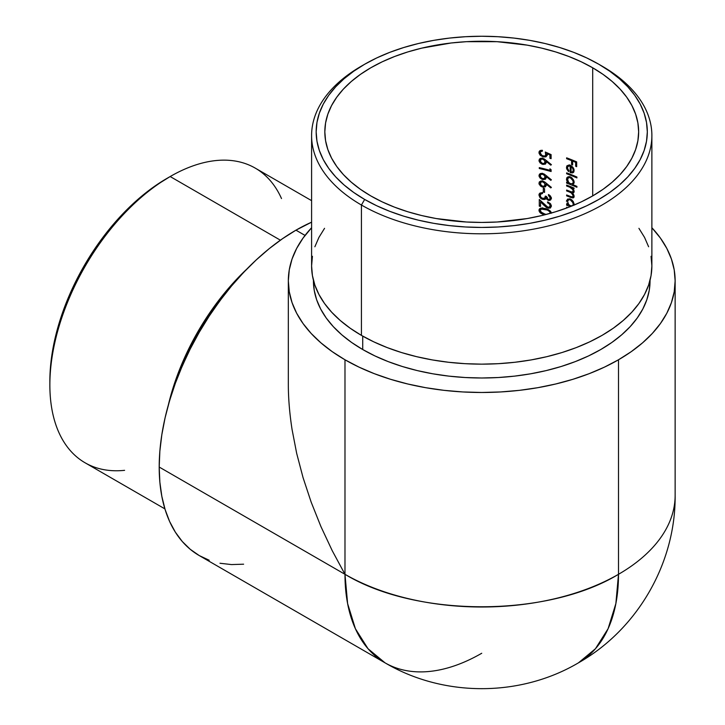 <?xml version="1.0" encoding="UTF-8"?>
<svg xmlns="http://www.w3.org/2000/svg" width="725" height="725" viewBox="0 0 725 725"><rect width="100%" height="100%" fill="white"/><g stroke="black" fill="none" stroke-linecap="round" stroke-linejoin="round"><path stroke-width="1.09" d="M124.6 470.335A170.139 98.228 -60 0 1 49.862 384.921A170.139 98.228 -60 0 1 170.167 176.547L166.94 178.404A165.581 95.6 120 0 0 49.862 381.196L50.424 367.62L52.109 353.519L54.901 339.037L58.77 324.311L63.682 309.484L69.591 294.694L76.433 280.086L84.154 265.803L92.664 251.974L101.89 238.743L111.75 226.236L122.135 214.564L132.956 203.852L144.094 194.191L155.467 185.682L170.167 176.547A170.139 98.228 -60 0 1 170.167 176.538A170.139 98.228 120 0 0 59.015 326.468A170.139 98.228 120 0 0 85.097 462.804L164.901 508.887M312.421 256.297L311.596 265.921L312.421 275.554L314.868 285.088L318.928 294.441L324.546 303.512L331.688 312.23L340.27 320.495L350.22 328.244L361.431 335.385L361.431 205.03L364.657 199.438A165.581 95.6 180 0 1 364.657 64.253A165.581 95.6 180 0 1 598.823 64.253L586.779 57.946L573.729 52.363L559.791 47.542L545.1 43.527L529.803 40.364L514.043 38.09L497.966 36.712L481.735 36.25L465.513 36.712L449.437 38.09L433.677 40.364L418.37 43.527L403.689 47.542L389.751 52.363L376.701 57.946L364.657 64.253L353.746 71.204L344.067 78.735L335.711 86.782L328.76 95.265L323.287 104.092L319.344 113.2L316.961 122.48L316.163 131.85L316.961 141.212L319.344 150.492L323.287 159.6L328.76 168.427L335.711 176.909L344.067 184.957L353.746 192.488L364.657 199.438L376.701 205.746L389.751 211.328L403.689 216.159L418.37 220.164L433.677 223.327L449.437 225.602L465.513 226.979L481.735 227.442L497.966 226.979L514.043 225.602L529.803 223.327L545.1 220.164L559.791 216.159L573.729 211.328L586.779 205.746L598.823 199.438L609.734 192.488L619.413 184.957L627.768 176.909L634.71 168.427L640.184 159.6L644.135 150.492L646.519 141.212L647.316 131.85L646.519 122.48L644.135 113.2L640.184 104.092L634.71 95.265L627.768 86.782L619.413 78.735L609.734 71.204L598.823 64.253A165.581 95.6 180 0 1 598.823 199.448A165.581 95.6 180 0 1 364.657 199.438L361.431 205.03A170.139 98.228 0 0 0 602.049 205.03A170.139 98.228 0 0 0 602.049 66.111L602.049 66.111A170.139 98.228 180 0 1 651.875 135.575A170.139 98.228 180 0 1 546.849 226.327A170.139 98.228 180 0 1 361.431 205.03L361.431 335.385A170.139 98.228 0 0 0 546.849 356.673A170.139 98.228 0 0 0 651.875 265.921L651.059 256.297M280.394 240.183L170.167 176.538L280.394 240.183M168.345 404.985A170.139 98.228 -60 0 1 246.781 269.12L226.345 290.861L216.213 303.721L206.734 317.314L197.988 331.524L190.059 346.197L183.026 361.213L176.954 376.411L168.345 404.985M222.675 297.069A168.318 97.177 120 0 0 180.489 370.131L191.056 346.568L198.895 332.05L207.549 317.994L222.675 297.069M362.718 349.532A168.318 97.177 0 0 0 546.152 370.602A168.318 97.177 0 0 0 650.053 280.82L649.247 290.344L646.818 299.778L642.803 309.031L637.239 318.012L630.179 326.631L621.688 334.814L611.846 342.472L600.753 349.532L588.519 355.939L575.251 361.621L561.087 366.524L546.152 370.602L530.6 373.81L514.578 376.13L498.238 377.526L481.735 377.997L465.242 377.526L448.902 376.13L432.879 373.81L417.328 370.602L402.393 366.524L388.228 361.621L374.961 355.939L362.718 349.532L351.625 342.472L341.792 334.814L333.301 326.631L326.232 318.012L320.667 309.031L316.653 299.778L314.233 290.344L313.427 280.82A168.318 97.177 0 0 0 362.718 349.532L362.718 336.119L362.718 349.532M592.697 67.787L592.697 195.904L592.697 67.787A156.908 90.589 180 0 1 638.653 131.85A156.908 90.589 180 0 1 541.783 215.542A156.908 90.589 180 0 1 370.783 195.904A156.908 90.589 180 0 1 324.827 131.85A156.908 90.589 180 0 1 421.687 48.149A156.908 90.589 180 0 1 592.697 67.787L603.037 74.376L612.208 81.517L620.12 89.139L626.708 97.177L631.892 105.551L635.635 114.169L637.891 122.969L638.653 131.85L637.891 140.722L635.635 149.522L631.892 158.141L626.708 166.514L620.12 174.553L612.208 182.174L603.037 189.316L592.697 195.904L581.287 201.876L568.917 207.169L555.703 211.745L541.783 215.542L527.293 218.542L497.114 222.004L481.735 222.439L466.356 222.004L436.187 218.542L421.687 215.542L407.767 211.745L394.563 207.169L382.193 201.876L370.783 195.904L360.443 189.316L351.272 182.174L343.351 174.553L336.772 166.514L331.579 158.141L327.845 149.522L325.579 140.722L324.827 131.85L325.579 122.969L327.845 114.169L331.579 105.551L336.772 97.177L343.351 89.139L351.272 81.517L360.443 74.376L370.783 67.787L382.193 61.815L394.563 56.523L407.767 51.946L421.687 48.149L451.122 42.992L466.356 41.688L497.114 41.688L527.293 45.158L541.783 48.149L555.703 51.946L568.917 56.523L581.287 61.815L592.697 67.787M545.717 163.732L546.088 161.294L550.783 165.164L551.408 164.666L544.04 158.847L541.974 158.195L540.098 158.512L538.965 160.424L540.08 162.907L543.016 164.448L545.454 163.977M545.717 178.894L546.088 176.447L550.783 180.326L551.408 179.827L544.04 174L541.974 173.357L540.098 173.674L538.965 175.586L540.08 178.069L543.016 179.61L545.454 179.138M544.538 188.591A156.908 90.589 0 0 0 543.315 188.282L543.315 192.071A156.908 90.589 180 0 1 544.538 192.379L544.538 188.591A156.908 90.589 0 0 0 543.315 188.282L543.315 192.071A156.908 90.589 180 0 1 544.538 192.379L544.538 188.591M550.221 205.538L549.197 207.268L546.84 206.824L539.282 199.457L539.282 206.154A156.908 90.589 180 0 1 540.533 206.444L540.533 201.858L547.375 207.984L550.402 208.012L551.408 206.154L550.248 203.498L547.556 201.876L547.556 202.764L549.441 203.906L550.221 205.538M576.665 161.892A156.908 90.589 0 0 0 566.624 157.833L566.624 158.712A156.908 90.589 180 0 1 571.599 160.642L571.599 164.557A156.908 90.589 180 0 1 572.623 164.974L572.623 161.059A156.908 90.589 180 0 1 575.659 162.337L575.659 166.252A156.908 90.589 180 0 1 576.665 166.687L576.665 161.892A156.908 90.589 0 0 0 566.624 157.833L566.624 158.712A156.908 90.589 180 0 1 571.599 160.642L571.599 164.557A156.908 90.589 180 0 1 572.623 164.974L572.623 161.059A156.908 90.589 180 0 1 575.659 162.337L575.659 166.252A156.908 90.589 180 0 1 576.665 166.687L576.665 161.892M576.91 177.027A156.908 90.589 0 0 0 566.624 172.867L566.624 173.746A156.908 90.589 180 0 1 576.91 177.915L576.91 177.027A156.908 90.589 0 0 0 566.624 172.867L566.624 173.746A156.908 90.589 180 0 1 576.91 177.915L576.91 177.027M571.291 192.859L573.267 195.877L574.001 195.451L572.442 197.01L570.684 196.529A156.908 90.589 0 0 0 566.624 194.971L566.624 195.859L567.548 195.324L566.624 195.859A156.908 90.589 180 0 1 570.675 197.417L571.617 196.874L570.675 197.417L573.031 197.943L574.082 196.973L573.656 194.626L572.397 193.031L574.073 192.062L572.397 193.031L573.674 192.732L574.155 191.463L572.768 188.409L573.656 187.893L572.768 188.409A156.908 90.589 180 0 1 574.028 188.926L574.028 188.047A156.908 90.589 0 0 0 566.624 185.12L566.624 186.008A156.908 90.589 180 0 1 569.778 187.213L572.097 188.536L573.239 190.639L572.324 192.062L570.43 191.509A156.908 90.589 0 0 0 566.624 190.05L566.624 190.929A156.908 90.589 180 0 1 569.542 192.043L571.989 193.358L573.176 195.224L572.75 196.919L570.684 196.529A156.908 90.589 0 0 0 566.624 194.971L566.624 195.859A156.908 90.589 180 0 1 570.675 197.417L573.031 197.943L574.1 196.901L573.656 194.626L572.397 193.031L573.674 192.732L574.155 191.463L572.768 188.409A156.908 90.589 180 0 1 574.028 188.926L574.028 188.047A156.908 90.589 0 0 0 566.624 185.12L566.624 186.008A156.908 90.589 180 0 1 569.778 187.213L572.94 189.687L573.212 191.382L572.324 192.062L573.031 191.744M567.702 207.631A156.908 90.589 0 0 0 566.624 207.232L566.624 208.039L566.624 207.232A156.908 90.589 0 0 1 567.702 207.631M566.624 205.211A156.908 90.589 180 0 1 570.321 206.625A156.908 90.589 180 0 0 566.624 205.211L567.548 204.667L566.624 205.211L566.624 204.323L566.624 205.211M567.929 204.812A156.908 90.589 0 0 0 566.624 204.323A156.908 90.589 0 0 1 567.929 204.812L568.545 204.459L567.929 204.812L567.312 203.988L567.929 204.812M566.85 203.109L567.312 203.988L566.85 203.109M566.506 200.961L567.666 200.653L566.488 201.333L566.533 200.752L567.811 199.012L570.385 199.067L567.648 199.094L566.506 200.961M574.064 205.202L573.067 201.269L570.385 199.067M570.385 176.963L569.016 176.655L566.995 177.543L566.488 179.22L567.666 178.54L566.488 179.22L566.578 180.099L567.929 182.709L568.545 182.347L567.929 182.709A156.908 90.589 0 0 0 566.624 182.211L566.624 183.099L567.548 182.564L566.624 183.099A156.908 90.589 180 0 1 576.91 187.267L576.91 186.379A156.908 90.589 0 0 0 572.623 184.558L574.055 183.09L573.883 180.715L571.844 177.824L570.385 176.963L568.037 176.809L566.778 177.879L566.578 180.099L567.929 182.709A156.908 90.589 0 0 0 566.624 182.211L566.624 183.099A156.908 90.589 180 0 1 576.91 187.267L576.91 186.379A156.908 90.589 0 0 0 572.623 184.558L574.137 182.573M567.43 167.955L568.228 166.125L570.176 166.143L570.176 172.586L572.451 172.903L573.801 171.997L573.819 168.807L571.01 165.635L568.898 165.019L566.751 166.134L566.606 168.535L568.572 171.58L568.998 170.955L567.43 167.955M569.642 165.98L570.176 166.143L570.176 172.586L572.723 172.822L573.611 172.251L574.073 169.677L572.94 167.321M551.399 213.213L550.783 211.582L548.272 209.525L541.285 208.048L539.137 209.407L539.137 211.192L540.37 212.923L543.252 214.555M539.028 194.472L540.098 197.78L542.88 199.42L544.711 199.448L546.007 198.55L548.055 200.227L550.565 200.064L551.353 197.744L549.577 195.188L548.453 194.536L548.453 195.424L550.23 197.97L551.263 197.381L549.178 199.493L547.538 198.967L546.505 196.421A156.908 90.589 0 0 0 545.3 196.113L544.765 198.016L542.508 198.433L540.904 197.291L540.216 195.397L540.877 193.901L542.545 193.53L542.545 192.642L540.007 193.058L539.219 193.91M550.202 198.324L549.178 199.493L547.81 199.185L546.505 196.421A156.908 90.589 0 0 0 545.3 196.113L544.819 197.952M545.717 186.47L546.088 184.032L550.783 187.911L551.408 187.403L544.901 182.111L541.974 180.933L539.264 182.038L539.037 183.806L540.524 186.062L543.351 187.24L545.454 186.724M551.109 169.704L549.931 168.798L549.931 170.312A156.908 90.589 0 0 0 539.282 167.62L539.282 168.508A156.908 90.589 180 0 1 551.109 171.526L551.109 169.704L549.931 168.798L549.931 170.312A156.908 90.589 0 0 0 539.282 167.62L539.282 168.508A156.908 90.589 180 0 1 551.109 171.526L551.109 169.704M542.391 150.51L538.965 152.486L540.243 155.304L543.233 156.935L545.925 156.817L547.067 155.322L546.877 153.6L547.765 153.093L546.877 153.6L549.931 154.96L550.801 154.461L549.931 154.96L549.931 158.313L551.109 157.633L549.931 158.313A156.908 90.589 180 0 1 551.109 158.639L551.109 154.597L545.3 152.014L545.907 154.343L545.2 155.875L543.279 156.056L541.158 154.86L540.261 152.44L541.158 151.326L542.391 151.172L542.391 150.283L540.007 150.637L539.228 151.407L539.037 153.211L540.243 155.304L543.233 156.935L545.943 156.808L547.04 155.449L546.877 153.6L549.931 154.96L549.931 158.313A156.908 90.589 180 0 1 551.109 158.639L551.109 154.597L545.3 152.014L545.726 155.268M481.735 653.261A193.403 111.659 -60 0 1 385.038 662.84L199.257 555.577A193.403 111.659 120 0 1 159.201 467.045L344.982 574.3L347.61 603.59L355.395 628.72L368.028 648.73L385.038 662.84A193.403 111.659 -60 0 1 344.982 574.3L332.24 550.701L320.93 526.577L311.17 502.144L303.059 477.648L296.661 453.315L292.048 429.399C289.529 412.978 288.287 397.744 288.333 383.688C288.287 397.744 289.529 412.978 292.048 429.399L296.661 453.315L303.059 477.648L311.17 502.144L320.93 526.577L332.24 550.701L344.982 574.3A193.403 111.659 0 0 0 618.498 574.3A193.403 111.659 0 0 0 675.138 495.347A193.403 111.659 180 0 1 618.498 574.3L618.498 359.781L631.239 351.661L642.549 342.853L652.31 333.455L660.421 323.549L666.819 313.236L671.423 302.606L674.214 291.767L675.138 280.82A193.403 111.659 180 0 1 618.498 359.781L618.498 574.3C547.303 617.582 416.177 617.582 344.982 574.3L344.982 359.781L359.047 367.14L374.29 373.665L390.567 379.302L407.731 383.978L425.593 387.676L444.008 390.34L462.786 391.944L481.735 392.479L500.694 391.944L519.472 390.34L537.877 387.676L555.749 383.978L572.904 379.302L589.189 373.665L604.433 367.14L618.498 359.781A193.403 111.659 180 0 1 344.982 359.781A193.403 111.659 180 0 1 288.333 280.82A193.403 111.659 180 0 1 311.596 227.732L303.059 238.09L296.661 248.412L292.048 259.033L289.266 269.881L288.333 280.82L289.266 291.767L292.048 302.606L296.661 313.236L303.059 323.549L311.17 333.455L320.93 342.853L332.24 351.661L344.982 359.781L344.982 574.3L159.201 467.045A193.403 111.659 120 0 1 295.954 230.169L305.044 235.417L295.954 230.169A193.403 111.659 120 0 1 311.596 222.176L295.954 230.169L282.551 238.67L269.274 248.612L256.26 259.894L243.618 272.41L231.493 286.04L219.974 300.648L209.199 316.109L199.257 332.249L190.24 348.942L182.247 366.007L175.35 383.28L169.605 400.599L165.092 417.799L161.829 434.719L159.853 451.186L159.201 467.045L159.853 482.143L161.829 496.335L165.092 509.485L169.605 521.465L175.35 532.159L182.247 541.466L190.24 549.296L199.257 555.577L209.199 560.244M219.974 563.252L231.493 564.576L243.618 564.195M675.138 280.82L674.214 269.881L671.423 259.033L666.819 248.412L660.421 238.09L651.875 227.732A193.403 111.659 180 0 1 675.138 280.82L675.138 495.347C675.763 563.107 637.483 629.463 578.441 662.84L595.452 648.73L608.085 628.72L615.869 603.59L618.498 574.3A193.403 111.659 60 0 1 578.441 662.84C520.015 697.287 443.41 697.26 385.038 662.84M364.657 64.253L361.431 66.111A170.139 98.228 0 0 0 361.431 205.03A170.139 98.228 180 0 1 311.596 135.575L311.596 265.921A170.139 98.228 0 0 0 361.431 335.385L373.801 341.856L387.213 347.601L401.532 352.558L416.63 356.673L432.354 359.926L448.548 362.264L465.06 363.678L481.735 364.149L498.419 363.678L514.931 362.264L531.126 359.926L546.849 356.673L561.938 352.558L576.266 347.601L589.679 341.856L602.049 335.385L613.259 328.244L623.201 320.495L631.792 312.23L638.924 303.512L644.552 294.441L648.612 285.088L651.059 275.554L651.875 265.921L651.875 135.575M648.612 246.763L644.552 237.41L638.924 228.33M324.546 228.33L318.928 237.41L314.868 246.763M311.596 135.575A170.139 98.228 180 0 1 363.062 65.177M311.596 200.653L255.236 168.118A170.139 98.228 120 0 0 170.167 176.538A170.139 98.228 -60 0 1 281.508 198.559M567.548 207.577L566.977 207.903L567.548 207.577M567.648 200.689L569.787 199.429L569.859 198.713L569.787 199.429M574.155 204.387L573.239 201.523M572.279 200.327L571.019 199.366M569.252 199.738L571.2 199.475L570.376 199.955L572.288 201.432L573.267 204.024L574.073 203.562L572.406 205.764L574.127 204.767M570.376 199.955L573.049 202.828L573.212 204.577L572.433 205.755L570.348 205.755L568.337 204.214L567.603 200.771M572.433 205.755L570.647 205.855L568.708 204.64L567.476 201.169M573.031 197.943L573.865 197.445M573.067 196.647L572.442 197.01M570.829 191.663L570.43 191.509A156.908 90.589 0 0 0 566.624 190.05L566.624 190.929L567.548 190.394L566.624 190.929A156.908 90.589 180 0 1 569.542 192.043L570.457 191.518L569.542 192.043L570.43 192.415M574.019 190.503L573.267 190.938L574.019 190.503M570.693 186.688L569.778 187.213L570.693 186.688M567.548 185.464L566.624 186.008L567.548 185.464M567.648 178.577L569.787 177.317L569.859 176.61L569.787 177.317M574.155 182.283L573.239 179.41M572.279 178.223L571.019 177.253M572.623 184.558L573.257 184.259M569.252 177.634L571.2 177.371L570.376 177.843L572.288 179.329L573.267 181.921L574.073 181.449L572.406 183.661L574.137 182.664M570.376 177.843L573.049 180.715L573.212 182.464L572.433 183.642L570.348 183.642L568.337 182.102L567.603 178.658M572.433 183.642L570.647 183.742L568.708 182.537L567.476 179.057M567.548 173.212L566.624 173.746L567.548 173.212M568.572 171.58L568.998 170.955L567.621 168.898M568.228 166.125L567.421 167.702L567.621 166.75L569.125 165.916M572.804 167.14L570.348 165.327L568.908 165.019L566.95 165.817L566.488 167.466L567.575 166.841L566.488 167.466L566.705 168.871L568.346 171.372M573.466 172.396L572.723 172.822L573.466 172.396M571.082 172.061L570.176 172.586L571.082 172.061L571.082 166.596L571.808 166.17L571.082 166.596L572.578 168.055L573.212 167.692L572.578 168.055L573.267 170.194L574.082 169.722L572.687 171.734L571.082 172.061L571.082 166.596L572.741 168.318L573.267 170.194L572.687 171.734L571.082 172.061M571.028 165.644L570.176 166.143L571.028 165.644M569.787 165.563L569.841 164.865M572.687 171.734L571.98 172.07M576.665 165.681L575.659 166.252L576.665 165.681M576.538 161.838L575.659 162.337L576.538 161.838M573.52 160.542L572.623 161.059L573.52 160.542M572.623 163.968L571.599 164.557L572.623 163.968M572.496 160.125L571.599 160.642L572.496 160.125M567.548 158.177L566.624 158.712L567.548 158.177M549.931 210.622L545.291 208.492L540.551 208.22L538.965 210.259L542.518 207.785L538.965 210.259L539.636 212.108L541.267 213.585M540.551 208.22L539.636 208.727M546.088 214.482L541.521 212.697L540.261 210.232L541.412 209.09L545.3 209.371L546.333 208.782L545.3 209.371L547.303 210.005M550.03 212.28L550.23 213.132L551.263 212.543L550.202 213.413M545.3 214.301L540.696 211.881L540.261 210.232L541.412 209.09L547.402 210.042L549.695 211.691L550.23 213.132M540.805 209.407L541.412 209.09M551.1 206.108L547.973 208.184L550.357 208.039L551.408 206.154L550.61 203.933L547.556 201.876L547.556 202.764L548.49 202.23L547.556 202.764L549.396 203.861L550.23 205.782L551.263 205.184L550.094 206.489M547.882 207.268L539.282 199.457L539.282 206.154L540.533 205.429L539.282 206.154A156.908 90.589 180 0 1 540.533 206.444L540.533 201.858L541.267 201.432L540.533 201.858L543.75 205.093L544.475 204.677L543.75 205.093L546.668 207.64L547.973 208.184L551.272 206.281M549.061 207.305L548.254 207.35M549.369 204.124L550.284 204.84M547.457 197.553L546.351 197.417L542.88 199.42L545.001 199.357L546.868 198.052L546.007 198.55L548.417 200.345L551.381 198.623L548.417 200.345L549.459 200.444L551.344 198.877L550.547 196.094L548.453 194.536L548.453 195.424L549.242 194.971L548.453 195.424L550.23 197.97M538.965 195.088L540.632 194.128L538.965 195.088L539.944 197.599M540.904 198.487L542.101 199.167M542.88 199.42L545.916 197.291M543.478 198.587L541.213 197.626L540.306 196.103L540.578 194.191L542.545 193.53L542.545 192.642L539.753 193.24L538.974 194.898M540.216 195.397L540.27 194.898M549.768 199.185L549.178 199.493M542.481 193.067L542.536 192.46M546.913 197.526L546.351 197.417M544.538 191.364L543.315 192.071L544.538 191.364M551.408 187.403L544.475 181.83L541.104 180.951L539.327 181.939L539.192 184.295L541.856 186.851L545.137 186.923L546.179 185.437L546.088 184.032L550.783 187.911L551.408 187.403M546.831 183.606L546.088 184.032L546.831 183.606M546.496 185.183L542.681 187.123L545.807 185.011M542.499 181.458L538.965 183.162L542.499 180.842M542.617 186.216L540.397 184.368L540.923 182.147L543.578 181.368L542.617 181.921L544.312 182.917L544.992 184.585L546.777 183.552L544.992 184.585L544.321 185.972L542.907 186.271L540.959 185.219L540.37 182.773M541.448 181.912L542.282 181.857M542.617 181.921L544.393 183.008L544.982 184.358M544.992 184.585L544.828 185.382M551.408 179.827L544.475 174.254L541.104 173.366L539.327 174.363L539.192 176.71L541.856 179.265L545.137 179.347L546.179 177.852L546.088 176.447L550.783 180.326L551.408 179.827M546.831 176.021L546.088 176.447L546.831 176.021M546.496 177.607L542.681 179.537L545.807 177.435M542.499 173.882L538.965 175.586L542.499 173.257M544.992 177L544.321 178.386L542.617 178.64L540.959 177.643L540.261 175.513L540.923 174.571L543.578 173.782L542.617 174.344L544.393 175.432L544.992 177L546.777 175.976L544.992 177L544.847 177.77M542.617 178.64L540.623 177.208L540.37 175.196M541.448 174.326L542.282 174.281M542.617 174.344L544.312 175.341L544.982 176.782M540.379 167.874L539.282 168.508L540.379 167.874M551.054 169.668L549.931 170.312L551.054 169.668M551.408 164.666L544.475 159.092L541.104 158.213L539.327 159.201L539.192 161.557L541.856 164.113L545.137 164.185L546.179 162.699L546.088 161.294L550.783 165.164L551.408 164.666M546.831 160.859L546.088 161.294L546.831 160.859M546.496 162.445L542.681 164.376L545.807 162.273M542.499 158.721L538.965 160.424L542.499 158.095M542.617 163.478L540.397 161.621L540.923 159.409L543.578 158.63L542.617 159.183L544.312 160.18L544.992 161.847L546.777 160.814L544.992 161.847L544.321 163.234L542.907 163.533L540.959 162.482L540.37 160.035M541.448 159.165L542.282 159.119M542.617 159.183L544.393 160.27L544.982 161.621M544.992 161.847L544.828 162.645M541.122 150.265L539.228 151.407L538.965 152.486L542.255 150.592M540.261 152.44L540.841 151.525L542.391 151.172L542.391 150.283M540.841 151.525L541.539 151.208M544.702 156.102L542.01 155.54L540.225 152.975M546.922 153.754L545.907 154.343L546.922 153.754M547.429 155.068L546.704 154.933M49.862 384.921L49.862 381.196M602.049 66.111L598.823 64.253M650.053 280.82L650.053 280.276M288.333 383.688L288.333 280.82M313.427 280.82L313.427 280.276M568.291 199.991L570.077 198.967M572.804 196.892L574.137 196.122M572.804 191.935L574.137 191.173M568.291 177.888L570.077 176.855M568.21 166.143L569.886 165.173M572.451 171.907L574.127 170.937M541.022 209.262L543.107 208.057M549.487 207.132L551.399 206.036M544.393 198.324L546.559 197.073M549.532 199.357L551.408 198.269M544.185 186.062L546.197 184.893M541.031 182.084L542.771 181.078M544.185 178.486L546.197 177.317M541.031 174.498L542.771 173.502M544.185 163.324L546.197 162.155M541.031 159.337L542.771 158.34M541.04 151.389L542.391 150.601M545.109 155.929L547.103 154.778"/></g></svg>
